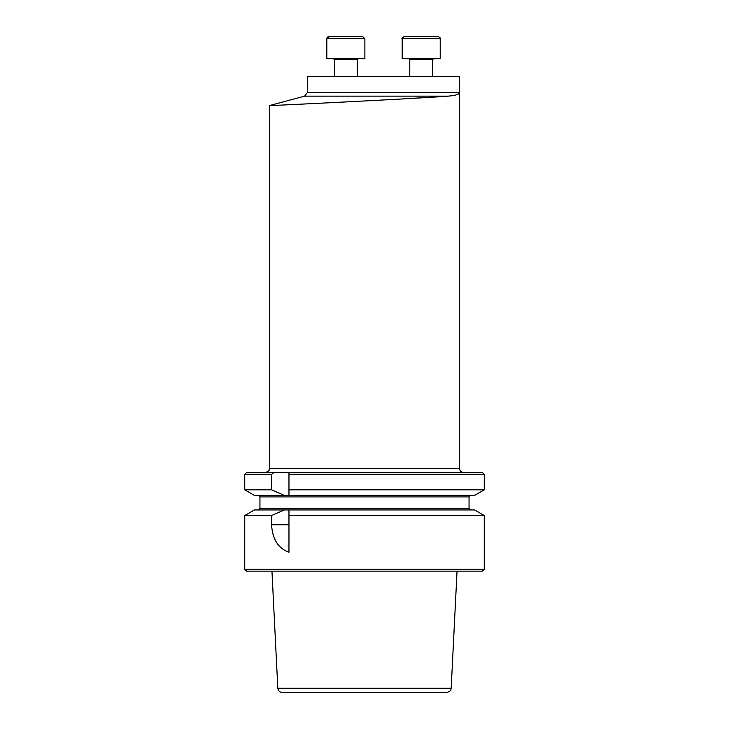 <?xml version="1.0" encoding="UTF-8"?>
<svg xmlns="http://www.w3.org/2000/svg" width="729" height="729" viewBox="0 0 729 729"><rect width="100%" height="100%" fill="white"/><g stroke="black" fill="none" stroke-linecap="round" stroke-linejoin="round"><path stroke-width="1.09" d="M403.073 98.889L448.135 96.155L304.604 96.155L307.419 92.483L307.419 76.499L459.625 76.499L459.625 92.483C459.58 94.251 455.753 95.481 448.135 96.155C407.639 99.126 264.016 106.015 269.375 105.596C264.016 106.015 407.62 99.126 448.135 96.155C455.753 95.481 459.58 94.251 459.625 92.483L459.625 468.619C459.853 470.934 461.12 472.201 463.434 472.419M271.58 515.512L271.58 524.762C272.436 539.223 278.232 548.39 288.966 552.263L288.966 515.512L484.247 515.512L484.247 569.267L244.753 569.267L244.753 515.512L271.58 515.512L284.383 509.954L254.394 509.954L244.753 515.512M282.378 692.55L446.622 692.55L282.378 692.55C279.717 692.313 278.196 690.864 277.822 688.212L451.178 688.212L457.047 571.162M484.247 569.267L482.343 571.162L246.657 571.162L244.753 569.267M284.383 509.954L288.966 509.954L288.966 515.512L288.966 509.954L474.606 509.954L484.247 515.512M470.57 509.954L469.048 508.432L469.048 496.923L470.57 495.401M284.383 495.401L474.606 495.401L484.247 489.833L288.966 489.833L288.966 495.401L288.966 472.419L274.04 472.419L271.58 474.324L244.753 474.324L244.753 489.833L271.58 489.833L284.383 495.401L254.394 495.401L244.753 489.833M288.966 472.419L482.343 472.419L484.247 474.324L288.966 474.324M244.753 474.324L246.657 472.419L274.04 472.419M271.58 474.324L271.58 489.833M329.116 36.45L362.595 36.45L357.019 36.45L362.595 36.45L364.883 38.737L326.829 38.737L329.116 36.45L334.693 36.45L328.67 36.496M334.438 76.499L334.438 59.66L333.499 58.712M326.829 58.712L326.829 38.737L326.829 58.712L364.883 58.712L364.883 38.737L362.595 36.45M402.171 58.712L402.171 38.737L402.171 58.712L440.216 58.712L440.216 38.737L402.171 38.692M432.607 76.499L432.607 59.66L433.564 58.712L432.607 59.66L409.78 59.66L408.823 58.712M432.352 36.45L410.035 36.45M404.449 36.45L402.171 38.737C401.479 38.537 402.244 37.771 404.449 36.45L437.938 36.45C440.116 37.598 440.872 38.364 440.216 38.737L440.216 58.712M307.419 92.483L459.625 92.483M469.048 496.923L259.952 496.923L259.952 508.432L469.048 508.432M288.966 524.762L271.58 524.762M304.604 96.155L269.375 105.596L269.375 468.619L459.625 468.619M357.274 76.499L357.274 59.66L334.438 59.66M277.822 688.212L271.953 571.162M451.178 688.212C450.267 689.552 452.654 690.545 446.622 692.55M259.952 508.432L258.43 509.954M259.952 496.923L258.43 495.401M484.247 474.324L484.247 489.833M269.375 468.619C268.6 469.758 270.851 470.542 265.566 472.419M357.274 59.66L358.221 58.712M326.829 38.737L327.084 37.689M327.385 37.243L328.032 36.723M409.78 76.499L409.78 59.66L409.78 76.499"/></g></svg>
